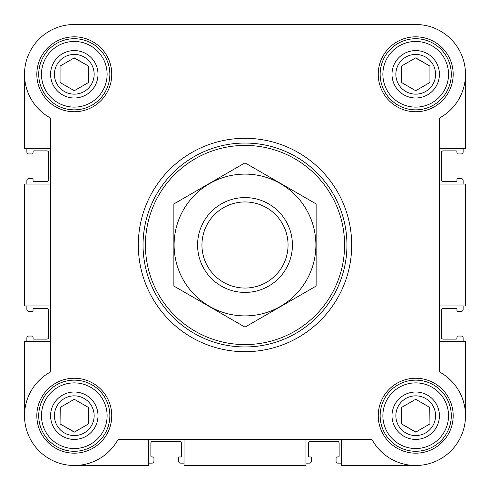 <?xml version="1.0" encoding="UTF-8"?>
<svg xmlns="http://www.w3.org/2000/svg" width="490" height="490" viewBox="0 0 490 490"><rect width="100%" height="100%" fill="white"/><g stroke="black" fill="none" stroke-linecap="round" stroke-linejoin="round"><path stroke-width="0.73" d="M166.759 24.5L74.29 24.5A49.79 49.79 0 0 0 50.58 118.072L50.58 371.928A49.79 49.79 0 0 0 39.084 450.916A49.79 49.79 0 0 0 118.072 439.42L371.928 439.42A49.79 49.79 0 0 0 450.916 450.916A49.79 49.79 0 0 0 439.42 371.928L439.42 118.072A49.79 49.79 0 0 0 415.71 24.5L322.438 24.5M243.432 24.5L204.691 24.5M24.5 74.29L24.5 148.501L50.58 148.501M341.499 439.42L341.499 465.5L415.71 465.5M305.932 439.42L305.932 465.5L184.069 465.5L184.069 439.42M439.42 148.501L465.5 148.501L465.5 74.29M439.42 184.069L465.5 184.069L465.5 305.932L439.42 305.932M50.58 341.499L24.5 341.499L24.5 415.71M415.71 24.5L74.29 24.5M36.83 74.29A37.461 37.461 0 0 1 93.02 41.846A37.461 37.461 0 0 1 93.02 106.734A37.461 37.461 0 0 1 36.83 74.29M36.83 415.71A37.461 37.461 0 0 1 93.02 383.266A37.461 37.461 0 0 1 93.02 448.154A37.461 37.461 0 0 1 36.83 415.71M378.249 415.71A37.461 37.461 0 0 1 434.44 383.266A37.461 37.461 0 0 1 434.44 448.154A37.461 37.461 0 0 1 378.249 415.71M378.249 74.29A37.461 37.461 0 0 1 434.44 41.846A37.461 37.461 0 0 1 434.44 106.734A37.461 37.461 0 0 1 378.249 74.29M148.501 439.42L148.501 465.5L74.29 465.5M439.42 341.499L465.5 341.499L465.5 415.71M50.58 184.069L24.5 184.069L24.5 305.932L50.58 305.932M26.87 148.501L26.87 152.059A1.899 1.899 0 0 0 28.769 153.952L32.089 153.952A0.949 0.949 0 0 0 33.038 153.009L33.038 151.82A0.949 0.949 0 0 1 33.982 150.871L46.789 150.871A1.899 1.899 0 0 1 48.682 152.77L48.682 179.799A1.899 1.899 0 0 1 46.789 181.698L33.982 181.698A0.949 0.949 0 0 1 33.038 180.749L33.038 179.561A0.949 0.949 0 0 0 32.089 178.611L28.769 178.611A1.899 1.899 0 0 0 26.87 180.51L26.87 184.069M26.87 305.932L26.87 309.49A1.899 1.899 0 0 0 28.769 311.389L32.089 311.389A0.949 0.949 0 0 0 33.038 310.44L33.038 309.251A0.949 0.949 0 0 1 33.982 308.302L46.789 308.302A1.899 1.899 0 0 1 48.682 310.201L48.682 337.23A1.899 1.899 0 0 1 46.789 339.129L33.982 339.129A0.949 0.949 0 0 1 33.038 338.18L33.038 336.991A0.949 0.949 0 0 0 32.089 336.048L28.769 336.048A1.899 1.899 0 0 0 26.87 337.941L26.87 341.499M463.13 341.499L463.13 337.941A1.899 1.899 0 0 0 461.231 336.048L457.911 336.048A0.949 0.949 0 0 0 456.962 336.991L456.962 338.18A0.949 0.949 0 0 1 456.019 339.129L443.211 339.129A1.899 1.899 0 0 1 441.319 337.23L441.319 310.201A1.899 1.899 0 0 1 443.211 308.302L456.019 308.302A0.949 0.949 0 0 1 456.962 309.251L456.962 310.44A0.949 0.949 0 0 0 457.911 311.389L461.231 311.389A1.899 1.899 0 0 0 463.13 309.49L463.13 305.932M463.13 184.069L463.13 180.51A1.899 1.899 0 0 0 461.231 178.611L457.911 178.611A0.949 0.949 0 0 0 456.962 179.561L456.962 180.749A0.949 0.949 0 0 1 456.019 181.698L443.211 181.698A1.899 1.899 0 0 1 441.319 179.799L441.319 152.77A1.899 1.899 0 0 1 443.211 150.871L456.019 150.871A0.949 0.949 0 0 1 456.962 151.82L456.962 153.009A0.949 0.949 0 0 0 457.911 153.952L461.231 153.952A1.899 1.899 0 0 0 463.13 152.059L463.13 148.501M148.501 463.13L152.059 463.13A1.899 1.899 0 0 0 153.952 461.231L153.952 457.911A0.949 0.949 0 0 0 153.009 456.962L151.82 456.962A0.949 0.949 0 0 1 150.871 456.019L150.871 443.211A1.899 1.899 0 0 1 152.77 441.319L179.799 441.319A1.899 1.899 0 0 1 181.698 443.211L181.698 456.019A0.949 0.949 0 0 1 180.749 456.962L179.561 456.962A0.949 0.949 0 0 0 178.611 457.911L178.611 461.231A1.899 1.899 0 0 0 180.51 463.13L184.069 463.13M305.932 463.13L309.49 463.13A1.899 1.899 0 0 0 311.389 461.231L311.389 457.911A0.949 0.949 0 0 0 310.44 456.962L309.251 456.962A0.949 0.949 0 0 1 308.302 456.019L308.302 443.211A1.899 1.899 0 0 1 310.201 441.319L337.23 441.319A1.899 1.899 0 0 1 339.129 443.211L339.129 456.019A0.949 0.949 0 0 1 338.18 456.962L336.991 456.962A0.949 0.949 0 0 0 336.048 457.911L336.048 461.231A1.899 1.899 0 0 0 337.941 463.13L341.499 463.13M382.88 74.29A32.824 32.824 0 0 1 432.125 45.864A32.824 32.824 0 0 1 432.125 102.716A32.824 32.824 0 0 1 382.88 74.29M392 74.29A23.71 23.71 0 0 1 427.562 53.759A23.71 23.71 0 0 1 427.562 94.821A23.71 23.71 0 0 1 392 74.29M380.148 74.29A35.562 35.562 0 0 1 433.491 43.488A35.562 35.562 0 0 1 433.491 105.093A35.562 35.562 0 0 1 380.148 74.29M41.466 74.29A32.824 32.824 0 0 1 90.705 45.864A32.824 32.824 0 0 1 90.705 102.716A32.824 32.824 0 0 1 41.466 74.29M50.58 74.29A23.71 23.71 0 0 1 86.148 53.759A23.71 23.71 0 0 1 86.148 94.821A23.71 23.71 0 0 1 50.58 74.29M38.728 74.29A35.562 35.562 0 0 1 92.071 43.488A35.562 35.562 0 0 1 92.071 105.093A35.562 35.562 0 0 1 38.728 74.29M41.466 415.71A32.824 32.824 0 0 1 90.705 387.284A32.824 32.824 0 0 1 90.705 444.136A32.824 32.824 0 0 1 41.466 415.71M50.58 415.71A23.71 23.71 0 0 1 86.148 395.179A23.71 23.71 0 0 1 86.148 436.241A23.71 23.71 0 0 1 50.58 415.71M38.728 415.71A35.562 35.562 0 0 1 92.071 384.907A35.562 35.562 0 0 1 92.071 446.513A35.562 35.562 0 0 1 38.728 415.71M382.88 415.71A32.824 32.824 0 0 1 432.125 387.284A32.824 32.824 0 0 1 432.125 444.136A32.824 32.824 0 0 1 382.88 415.71M392 415.71A23.71 23.71 0 0 1 427.562 395.179A23.71 23.71 0 0 1 427.562 436.241A23.71 23.71 0 0 1 392 415.71M380.148 415.71A35.562 35.562 0 0 1 433.491 384.907A35.562 35.562 0 0 1 433.491 446.513A35.562 35.562 0 0 1 380.148 415.71M395.853 74.29A19.857 19.857 0 0 1 425.639 57.091A19.857 19.857 0 0 1 425.639 91.489A19.857 19.857 0 0 1 395.853 74.29M401.482 66.076L401.482 82.504L415.71 90.717L429.938 82.504L429.938 66.076L415.71 57.863L401.482 66.076L401.482 82.504L415.71 90.717M395.853 415.71A19.857 19.857 0 0 1 425.639 398.511A19.857 19.857 0 0 1 425.639 432.909A19.857 19.857 0 0 1 395.853 415.71M401.482 407.496L401.482 423.924L415.71 432.137L429.938 423.924L429.938 407.496L415.71 399.283L401.482 407.496L401.482 423.924L415.881 432.039M54.433 415.71A19.857 19.857 0 0 1 84.219 398.511A19.857 19.857 0 0 1 84.219 432.909A19.857 19.857 0 0 1 54.433 415.71M60.233 407.398L60.062 423.924L74.29 432.137L88.519 423.924L88.519 407.496L74.29 399.283L60.062 407.496L60.062 423.924L74.462 432.039M54.433 74.29A19.857 19.857 0 0 1 84.219 57.091A19.857 19.857 0 0 1 84.219 91.489A19.857 19.857 0 0 1 54.433 74.29M60.062 66.076L60.062 82.504L74.29 90.717L88.519 82.504L88.519 66.076L74.29 57.863L60.062 66.076L60.062 82.504L74.29 90.717M429.938 82.504L429.938 66.076L415.538 57.961M88.519 82.504L88.519 66.076L74.119 57.961M88.519 423.924L88.519 407.496L74.29 399.283M429.938 423.924L429.767 407.398M145.42 245A99.58 99.58 0 0 1 294.79 158.76A99.58 99.58 0 0 1 294.79 331.24A99.58 99.58 0 0 1 145.42 245M143.049 245A101.951 101.951 0 0 1 295.978 156.708A101.951 101.951 0 0 1 295.978 333.292A101.951 101.951 0 0 1 143.049 245M138.309 245A106.691 106.691 0 0 1 298.349 152.598A106.691 106.691 0 0 1 298.349 337.402A106.691 106.691 0 0 1 138.309 245M201.941 245A43.059 43.059 0 0 1 266.529 207.711A43.059 43.059 0 0 1 266.529 282.289A43.059 43.059 0 0 1 201.941 245M197.58 245A47.42 47.42 0 0 1 268.71 203.932A47.42 47.42 0 0 1 268.71 286.068A47.42 47.42 0 0 1 197.58 245M245 174.109A70.891 70.891 0 0 1 306.397 280.445A70.891 70.891 0 0 1 183.603 280.445A70.891 70.891 0 0 1 245 174.109M316.13 286.068L316.13 203.932L245 162.87L173.87 203.932L173.87 286.068L245 327.13L316.13 286.068"/></g></svg>
